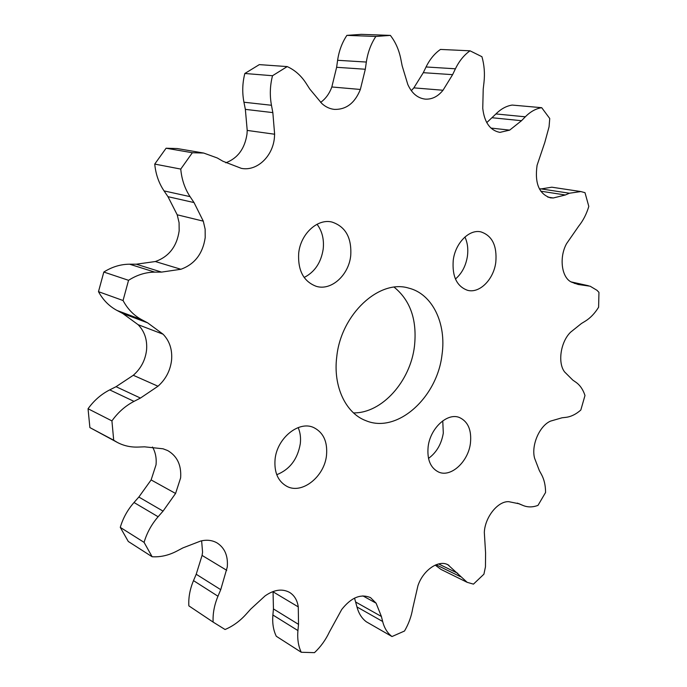 <?xml version="1.0" encoding="UTF-8"?>
<svg xmlns="http://www.w3.org/2000/svg" width="687" height="687" viewBox="0 0 687 687"><rect width="100%" height="100%" fill="white"/><g stroke="black" fill="none" stroke-linecap="round" stroke-linejoin="round"><path stroke-width="1.03" d="M350.722 255.658C351.821 237.771 345.552 226.564 331.933 222.038C317.428 218.354 300.485 234.009 298.682 253.297C297.763 270.566 303.637 281.584 316.295 286.342C331.297 291.022 348.781 275.152 350.722 255.658M304.143 277.471C314.766 272.035 321.121 262.537 323.208 248.995C324.195 239.325 322.143 231.081 317.042 224.271M495.799 262.236C497.173 245.731 492.175 235.607 480.823 231.854C469.109 229.072 455.241 243.189 453.24 260.304C452.037 276.423 456.803 286.419 467.546 290.309C479.578 293.692 493.713 279.437 495.799 262.236M455.438 279.008C461.93 273.409 465.941 265.749 467.452 256.028C468.354 248.969 467.512 242.631 464.936 236.998M470.432 443.235C471.746 430.071 468.045 421.483 459.337 417.473C447.331 412.475 430.191 428.284 428.138 446.748C426.953 459.551 430.457 467.993 438.649 472.072C450.955 477.714 468.294 461.69 470.432 443.235M428.499 458.409C436.554 452.493 441.483 444.042 443.304 433.068L442.754 420.856M326.523 455.18C327.647 441.621 323.362 432.406 313.658 427.537C298.845 420.444 276.913 438.203 275.058 459.457C274.079 472.467 278.055 481.45 286.986 486.413C302.194 494.554 324.573 476.469 326.523 455.18M276.749 474.717C289.785 469.487 297.634 459.148 300.296 443.708C300.966 437.791 300.253 432.415 298.175 427.58M442.024 354.638C446.567 323.611 432.492 293.899 408.739 288.119C379.353 278.922 340.984 314.182 336.759 356.759C332.912 386.369 345.759 413.273 365.905 420.676C397.189 433.926 437.276 397.558 442.024 354.638M353.53 412.896C381.938 413.368 410.414 381.319 414.476 346.145C417.215 320.116 410.448 300.468 394.158 287.183M485.58 552.88L485.46 566.827L483.914 574.186L473.455 584.13L467.186 582.336L447.872 564.723C438.443 559.596 423.055 570.184 417.928 585.736L412.681 608.579C411.41 616.351 408.688 623.83 404.514 631.018L392.002 636.54C387.468 633.148 384.351 628.133 382.65 621.486L381.405 616.479L376.098 603.177L370.525 597.63C360.804 593.525 351.203 597.475 341.722 609.489L329.417 631.937C325.681 639.898 320.7 646.802 314.483 652.65L301.258 652.264C298.304 646.081 297.205 638.85 297.935 630.572L298.527 624.363L298.27 606.896C297.299 600.223 294.388 595.38 289.519 592.374C282.168 588.467 274.027 589.644 265.088 595.895L250.695 609.12L246.058 614.281C239.84 621.16 232.841 626.235 225.061 629.507L213.133 622.104C212.695 613.637 214.31 605.015 217.968 596.23L220.733 589.678L227.268 567.067C228.196 555.955 224.786 547.908 217.049 542.919C212.283 540.205 206.856 539.57 200.759 541.004L182.948 547.883L176.851 551.094C168.684 555.362 160.44 557.251 152.136 556.753L144.081 542.369C146.872 532.889 151.552 524.344 158.122 516.753L163.051 511.119L175.571 493.464L180.629 477.894C181.514 465.176 177.186 456.056 167.645 450.543L163.034 448.791L144.588 446.833L137.95 447.074C130.59 447.314 123.729 445.777 117.365 442.445L113.699 440.23L111.921 420.899C117.992 412.389 125.352 405.888 133.999 401.38L140.449 398.065L157.993 386.231C165.807 379.258 170.342 370.551 171.578 360.091C172.428 349.631 169.603 341.01 163.094 334.217L147.662 322.864L141.771 319.73C133.871 315.47 127.627 309.073 123.05 300.52L128.555 280.313C136.936 274.937 145.678 272.215 154.781 272.129L161.557 272.104L180.904 269.27C194.679 264.263 202.777 253.726 205.198 237.659L205.147 229.209L203.292 221.154L194.017 202.562L190.067 196.637C184.803 188.633 181.694 179.453 180.758 169.079L192.351 152.737L203.695 153.055L217.255 157.967L222.974 161.273L241.352 168.358C256.792 171.501 272.679 156.61 274.388 137.898L274.628 134.231L272.842 112.608L271.459 105.266C269.647 95.399 270 85.549 272.516 75.725L287.218 66.587C294.826 70.048 301.112 75.613 306.076 83.282L309.76 89.027L321.868 103.548C325.586 106.923 329.726 108.864 334.26 109.379C346.154 109.765 354.853 103.119 360.357 89.456L365.304 69.25L366.343 62.053C367.777 52.427 370.946 43.891 375.849 36.454L390.362 35.398C395.514 42.027 398.992 49.902 400.822 59.03L402.161 65.858L407.82 84.527C411.822 93.32 417.61 98.181 425.193 99.117C431.96 99.529 437.894 96.575 443.012 90.246L452.604 74.66L455.421 68.794C459.217 60.997 464.086 54.994 470.028 50.812L481.931 56.703C484.283 64.913 484.962 73.475 483.983 82.388L483.219 89.061L482.755 108.34C484.387 122.423 490.097 130.436 499.896 132.385L509.668 130.126L521.519 120.706L525.315 116.807C530.407 111.646 535.877 108.606 541.708 107.696L549.746 118.525L549.068 126.777L544.8 142.449L537.079 165.301C534.58 183.231 539.055 194.086 550.485 197.856L553.284 197.976L565.341 194.988L569.42 193.227L580.867 191.561L585.006 192.686L588.811 206.409C586.526 214.018 583.177 220.57 578.746 226.083L566.586 243.619C558.883 257.47 561.588 277.754 571.472 282.099L578.171 284.487L590.133 286.204L596.994 290.309L598.952 292.361L598.609 307.226C594.805 313.375 590.356 318.029 585.272 321.173L581.442 323.5L570.648 332.147C560.618 341.74 557.475 362.839 564.62 371.95L572.812 380.109L575.929 382.264C580.051 385.184 583.074 389.589 584.989 395.497L580.816 410.036C575.998 414.278 571.017 416.726 565.882 417.353L562.026 417.79L550.57 421.105C539.51 425.734 531.025 445.416 534.606 458.263L539.364 470.647L541.442 474.399C544.173 479.432 545.555 485.46 545.572 492.476L537.99 505.392C532.777 507.324 527.908 507.392 523.365 505.598L519.183 503.803L508.818 501.682C497.981 500.917 484.953 517.079 484.318 532.408L485.58 552.88M225.783 162.81C237.754 158.25 244.83 148.641 247.002 133.982L247.217 130.418L245.353 109.37L243.945 102.226C242.099 92.616 242.399 83.041 244.838 73.483L259.317 64.621L287.218 66.587M117.365 442.445L89.885 427.589L88.048 408.748C93.99 400.504 101.212 394.218 109.714 389.89L116.051 386.695L133.295 375.282C140.972 368.541 145.395 360.082 146.571 349.906C147.362 339.722 144.536 331.306 138.087 324.668L122.827 313.53L117.005 310.447C109.199 306.265 103.024 300.004 98.481 291.666L103.823 272.043C112.05 266.857 120.646 264.246 129.611 264.203L136.284 264.203L155.348 261.532C168.908 256.715 176.851 246.496 179.161 230.866L179.075 222.648L177.203 214.799L167.971 196.68L164.047 190.9C158.817 183.103 155.717 174.163 154.738 164.081L166.091 148.229L177.28 148.555L203.695 153.055M152.136 556.753L128.289 541.476L120.277 527.376C122.99 518.144 127.567 509.857 134.017 502.506L138.843 497.044L151.123 479.93L156.043 464.781C156.653 458.152 155.477 452.226 152.514 447.014M213.794 622.542L188.856 605.865C188.375 597.587 189.93 589.18 193.502 580.627L196.207 574.255L202.072 555.414L202.571 552.219L201.635 540.798M392.002 636.54L366.369 621.812C361.843 618.446 358.708 613.491 356.974 606.956L354.544 598.111M301.258 652.264L276.294 636.274C273.34 630.194 272.207 623.1 272.885 615.002L273.443 608.931L273.048 591.524M320.631 102.389C325.681 98.765 329.408 93.63 331.83 86.974L336.621 67.3L337.609 60.293C338.974 50.915 342.074 42.603 346.883 35.372L361.276 34.35L390.362 35.398M411.307 90.675L413.857 87.867L423.295 72.685L426.06 66.965C429.787 59.357 434.596 53.509 440.47 49.43L470.028 50.812M486.748 122.621L495.928 113.948C500.969 108.915 506.396 105.953 512.201 105.068L541.708 107.696M539.535 189.165L551.841 187.199L580.867 191.561M467.186 582.336L440.934 569.394L435.223 565.109M375.849 36.454L346.883 35.372M272.516 75.725L244.838 73.483M166.091 148.229L192.351 152.737M180.758 169.079L154.738 164.081M103.823 272.043L128.555 280.313M123.05 300.52L98.481 291.666M88.048 408.748L111.921 420.899M113.699 440.23L89.885 427.589M120.277 527.376L144.081 542.369M188.856 605.865L213.133 622.104M180.904 269.27L155.348 261.532M157.993 386.231L133.295 375.282M175.571 493.464L151.123 479.93M226.762 570.339L202.072 555.414M382.65 621.486L356.974 606.956M381.405 616.479L355.711 602.044M376.098 603.177L362.916 595.895M298.27 606.896L273.091 591.842M298.527 624.363L273.443 608.931M297.935 630.572L272.885 615.002M220.733 589.678L196.207 574.255M217.968 596.23L193.502 580.627M163.051 511.119L138.843 497.044M158.122 516.753L134.017 502.506M163.094 334.217L138.087 324.668M140.449 398.065L116.051 386.695M133.999 401.38L109.714 389.89M147.662 322.864L122.827 313.53M141.771 319.73L117.005 310.447M203.292 221.154L177.203 214.799M161.557 272.104L136.284 264.203M154.781 272.129L129.611 264.203M194.017 202.562L167.971 196.68M190.067 196.637L164.047 190.9M274.628 134.231L247.217 130.418M272.842 112.608L245.353 109.37M271.459 105.266L243.945 102.226M360.357 89.456L331.83 86.974M365.304 69.25L336.621 67.3M366.343 62.053L337.609 60.293M443.012 90.246L413.857 87.867M452.604 74.66L423.295 72.685M455.421 68.794L426.06 66.965M509.668 130.126L490.947 128.074M521.519 120.706L492.167 117.752M525.315 116.807L495.928 113.948M553.284 197.976L547.788 197.109M565.341 194.988L540.755 191.184M569.42 193.227L540.42 188.788M582.172 285.079L574.289 283.327M585.985 285.371L571.687 282.211M519.638 504L518.728 503.623M523.09 505.477L517.32 503.124M460.324 576.633L436.09 564.74M457.731 573.284L438.615 563.933M448.92 565.289L446.773 564.25M588.441 285.74L571.077 281.893M523.365 505.598L517.285 503.107"/></g></svg>
